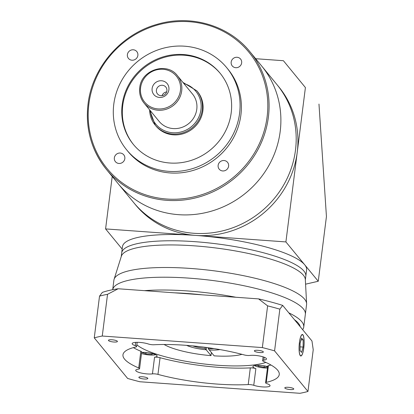 <?xml version="1.0" encoding="UTF-8"?>
<svg xmlns="http://www.w3.org/2000/svg" width="414" height="414" viewBox="0 0 414 414"><rect width="100%" height="100%" fill="white"/><g stroke="black" fill="none" stroke-linecap="round" stroke-linejoin="round"><path stroke-width="0.62" d="M288.822 312.849A97.109 21.864 7.2 0 1 303.741 327.05L306.583 304.538A97.109 21.864 -172.8 0 0 306.614 303.648L305.32 279.486A92.793 20.891 -172.8 0 0 194.43 245.849A92.793 20.891 -172.8 0 0 121.349 256.245L114.088 279.326A97.109 21.864 -172.8 0 0 113.897 280.2L112.696 289.696M305.346 279.916L305.817 276.164A92.793 20.891 -172.8 0 0 194.953 241.678A92.793 20.891 -172.8 0 0 121.695 252.907L122.482 246.646A92.793 20.891 -172.8 0 1 195.744 235.421L105.586 228.911L112.215 176.462M189.338 278.161A97.109 21.864 -172.8 0 0 112.701 289.696A97.109 21.864 -172.8 0 1 189.338 278.161A97.109 21.864 -172.8 0 1 305.356 314.257A97.109 21.864 -172.8 0 0 189.338 278.161M306.614 303.648A97.109 21.864 -172.8 0 0 190.564 268.448A97.109 21.864 -172.8 0 0 114.088 279.326M249.89 51.693C228.694 25.264 190.585 14.138 156.715 24.447C120.805 34.445 92.151 67.658 88.037 104.069C85.284 128.79 91.458 150.624 106.553 169.58A92.793 87.949 140.6 0 0 202.332 195.972A92.793 87.949 140.6 0 0 268.381 117.141A92.793 87.949 140.6 0 0 249.89 51.693L261.695 66.043A92.793 87.949 140.6 0 1 280.185 131.497A92.793 87.949 140.6 0 1 214.136 210.322A92.793 87.949 140.6 0 1 118.357 183.93L135.409 204.666A92.793 87.949 140.6 0 0 195.744 235.421A92.793 20.891 -172.8 0 1 304.704 264.784L285.903 241.926L195.744 235.421A92.793 87.949 140.6 0 0 297.236 152.228L285.903 241.926M88.063 104.126A92.793 87.949 140.6 0 0 106.553 169.58L118.357 183.93A92.793 87.949 140.6 0 0 214.136 210.322A92.793 87.949 140.6 0 0 280.185 131.497A92.793 87.949 140.6 0 0 261.695 66.043L276.997 84.653A92.793 87.949 140.6 0 1 295.487 150.101A92.793 87.949 140.6 0 1 229.439 228.932A92.793 87.949 140.6 0 1 133.66 202.539A92.793 87.949 140.6 0 0 229.439 228.932A92.793 87.949 140.6 0 0 295.487 150.101A92.793 87.949 140.6 0 0 276.997 84.653L278.746 86.78A92.793 87.949 140.6 0 1 297.236 152.228L305.408 87.561L283.409 60.713L305.408 87.561M305.573 284.175L318.257 281.266L304.704 264.784A92.793 20.891 -172.8 0 1 306.608 269.907L305.817 276.164A92.793 20.891 -172.8 0 0 194.953 241.678A92.793 20.891 -172.8 0 0 121.695 252.907L121.219 256.654M318.257 281.266L326.439 216.538L318.971 104.059M122.177 249.083L105.586 228.911M255.661 58.71L283.409 60.713M156.409 90.107A5.398 5.113 -39.4 0 0 157.48 93.911A5.398 5.113 -39.4 0 0 163.049 95.448A5.398 5.113 -39.4 0 0 166.889 90.863A5.398 5.113 -39.4 0 0 165.817 87.059A5.398 5.113 -39.4 0 0 160.249 85.527A5.398 5.113 -39.4 0 0 156.409 90.107M152.124 88.498A8.632 8.182 -39.4 0 0 159.457 97.45A8.632 8.182 -39.4 0 0 168.902 89.709A8.632 8.182 -39.4 0 0 161.569 80.761A8.632 8.182 -39.4 0 0 152.124 88.498M149.599 109.813L155.198 125.111L155.855 125.908A26.977 25.564 -39.4 0 0 183.697 133.582A26.977 25.564 -39.4 0 0 202.901 110.667A26.977 25.564 -39.4 0 0 197.525 91.639L196.867 90.842A26.977 25.564 140.6 0 1 202.244 109.87A26.977 25.564 140.6 0 1 183.045 132.785A26.977 25.564 140.6 0 1 155.198 125.111A26.977 25.564 140.6 0 1 149.625 109.839M177.399 75.664C166.997 61.484 141.034 69.888 139.741 87.799C139.099 93.559 140.543 98.651 144.067 103.081L159.147 121.421A21.58 20.452 -39.4 0 0 181.42 127.559A21.58 20.452 -39.4 0 0 196.785 109.224A21.58 20.452 -39.4 0 0 192.484 94.004L177.399 75.664A21.58 20.452 140.6 0 1 181.699 90.883A21.58 20.452 140.6 0 1 166.34 109.218A21.58 20.452 140.6 0 1 144.067 103.081A21.58 20.452 140.6 0 1 139.766 87.856M166.656 91.898A5.398 5.113 -39.4 0 0 162.065 95.67M231.172 62.11A5.398 5.113 -39.4 0 0 232.249 65.914A5.398 5.113 -39.4 0 0 237.817 67.451A5.398 5.113 -39.4 0 0 241.657 62.866A5.398 5.113 -39.4 0 0 240.581 59.062A5.398 5.113 -39.4 0 0 235.012 57.525A5.398 5.113 -39.4 0 0 231.172 62.11M218.131 165.362A5.398 5.113 -39.4 0 0 219.203 169.166A5.398 5.113 -39.4 0 0 224.771 170.703A5.398 5.113 -39.4 0 0 228.611 166.117A5.398 5.113 -39.4 0 0 227.54 162.314A5.398 5.113 -39.4 0 0 221.971 160.777A5.398 5.113 -39.4 0 0 218.131 165.362M114.347 157.874A5.398 5.113 -39.4 0 0 115.423 161.677A5.398 5.113 -39.4 0 0 120.992 163.209A5.398 5.113 -39.4 0 0 124.831 158.629A5.398 5.113 -39.4 0 0 123.755 154.826A5.398 5.113 -39.4 0 0 118.187 153.289A5.398 5.113 -39.4 0 0 114.347 157.874M127.388 54.622A5.398 5.113 -39.4 0 0 128.464 58.426A5.398 5.113 -39.4 0 0 134.032 59.958A5.398 5.113 -39.4 0 0 137.872 55.378A5.398 5.113 -39.4 0 0 136.801 51.574A5.398 5.113 -39.4 0 0 131.228 50.037A5.398 5.113 -39.4 0 0 127.388 54.622M122.177 104.84A56.107 53.178 -39.4 0 0 133.355 144.414A56.107 53.178 -39.4 0 0 191.268 160.373A56.107 53.178 -39.4 0 0 231.203 112.706A56.107 53.178 -39.4 0 0 220.025 73.133A56.107 53.178 -39.4 0 0 162.112 57.179A56.107 53.178 -39.4 0 0 122.177 104.84M220.305 73.48A56.107 53.178 -39.4 0 0 162.459 57.939A56.107 53.178 -39.4 0 0 122.741 105.534A56.107 53.178 -39.4 0 0 133.639 144.76M239.592 113.312A64.739 61.36 -39.4 0 0 226.691 67.653A64.739 61.36 -39.4 0 0 159.871 49.24A64.739 61.36 -39.4 0 0 113.788 104.235A64.739 61.36 -39.4 0 0 126.689 149.899A64.739 61.36 -39.4 0 0 193.509 168.312A64.739 61.36 -39.4 0 0 239.592 113.312M126.689 149.899L127.998 151.493A64.739 61.36 -39.4 0 0 194.823 169.906A64.739 61.36 -39.4 0 0 240.901 114.911A64.739 61.36 -39.4 0 0 228 69.247L226.691 67.653M205.22 347.315L205.08 348.433A15.106 3.4 7.2 0 1 192.712 345.892M208.34 347.739L208.226 348.66L209.318 349.99A20.477 4.611 -172.8 0 0 219.912 349.576M186.621 345.369A20.503 4.616 -172.8 0 0 206.177 349.768L206.467 347.481L206.172 349.763L205.08 348.433M186.642 345.374A20.477 4.611 -172.8 0 0 206.172 349.763M213.909 348.572A15.106 3.4 7.2 0 1 208.226 348.66M174.579 292.833A93.874 21.135 7.2 0 1 188.147 293.562A93.874 21.135 7.2 0 1 202.156 294.825L118.156 288.76L107.537 294.307A124.086 27.935 -172.8 0 0 99.526 296.145L102.367 292.377A117.612 26.48 7.2 0 1 118.156 288.76M144.434 290.659A97.109 21.864 7.2 0 1 187.723 290.959A97.109 21.864 7.2 0 1 235.944 297.262M259.775 352.547A4.533 1.019 -172.8 0 0 263.356 351.998A4.533 1.019 -172.8 0 0 257.938 350.316A4.533 1.019 -172.8 0 0 254.362 350.865A4.533 1.019 -172.8 0 0 259.775 352.547M290.209 389.548A4.533 1.019 -172.8 0 0 293.785 389A4.533 1.019 -172.8 0 0 288.372 387.313A4.533 1.019 -172.8 0 0 284.791 387.861A4.533 1.019 -172.8 0 0 290.209 389.548M144.274 379.017A4.533 1.019 -172.8 0 0 147.85 378.468A4.533 1.019 -172.8 0 0 142.437 376.781A4.533 1.019 -172.8 0 0 138.861 377.33A4.533 1.019 -172.8 0 0 144.274 379.017M113.845 342.016A4.533 1.019 -172.8 0 0 117.421 341.467A4.533 1.019 -172.8 0 0 112.008 339.78A4.533 1.019 -172.8 0 0 108.427 340.329A4.533 1.019 -172.8 0 0 113.845 342.016M241.967 354.327A44.241 9.962 -172.8 0 1 214.141 355.854L209.324 349.99A20.503 4.616 -172.8 0 0 219.937 349.582M303.747 347.843A10.573 2.391 94.1 0 0 302.365 334.693A10.573 2.391 94.1 0 0 299.462 342.632A10.573 2.391 94.1 0 0 300.843 355.786A10.573 2.391 94.1 0 0 303.747 347.843M299.415 342.58A10.79 2.437 94.1 0 0 300.828 355.999A10.79 2.437 94.1 0 0 303.788 347.895A10.79 2.437 94.1 0 0 302.38 334.476A10.79 2.437 94.1 0 0 299.415 342.58M136.848 344.821A70.137 15.789 -172.8 0 0 217.422 365.251A70.137 15.789 -172.8 0 0 265.871 362.416M152.445 373.883L154.557 357.194A4.316 0.973 7.2 0 1 156.823 357.173A4.316 0.973 7.2 0 1 160.063 357.706L157.957 374.391A4.316 0.973 -172.8 0 0 154.717 373.863A4.316 0.973 -172.8 0 0 152.445 373.883A9.713 2.184 -172.8 0 1 147.337 373.935A9.713 2.184 -172.8 0 1 135.735 370.323A9.713 2.184 -172.8 0 1 138.4 369.184A4.316 0.973 -172.8 0 0 139.585 368.677A4.316 0.973 -172.8 0 0 138.721 367.958A78.769 17.735 -172.8 0 1 122.963 354.793A78.769 17.735 -172.8 0 1 135.916 346.989A4.316 0.973 -172.8 0 0 136.625 346.565A4.316 0.973 -172.8 0 0 135.254 345.654A9.713 2.184 -172.8 0 1 132.164 343.599A9.713 2.184 -172.8 0 1 139.828 342.425A9.713 2.184 -172.8 0 1 148.455 344.024A4.316 0.973 -172.8 0 0 152.285 344.733A4.316 0.973 -172.8 0 0 153.992 344.758A78.769 17.735 -172.8 0 1 185.146 345.26A78.769 17.735 -172.8 0 1 244.255 354.938A4.316 0.973 -172.8 0 0 249.766 355.445A9.713 2.184 -172.8 0 1 254.874 355.393A9.713 2.184 -172.8 0 1 266.476 359.005A9.713 2.184 -172.8 0 1 263.811 360.144A4.316 0.973 -172.8 0 0 262.631 360.651A4.316 0.973 -172.8 0 0 263.49 361.37A78.769 17.735 -172.8 0 1 279.253 374.535A78.769 17.735 -172.8 0 1 266.295 382.339A4.316 0.973 -172.8 0 0 265.586 382.764A4.316 0.973 -172.8 0 0 266.958 383.674A9.713 2.184 -172.8 0 1 270.052 385.729A9.713 2.184 -172.8 0 1 262.383 386.904A9.713 2.184 -172.8 0 1 253.761 385.305A4.316 0.973 -172.8 0 0 248.219 384.57L250.325 367.88A4.316 0.973 7.2 0 1 255.868 368.615L253.761 385.305M254.615 365.614A9.061 2.039 -172.8 0 0 264.624 367.968A9.061 2.039 -172.8 0 0 267.444 368.051M141.5 353.499A9.061 2.039 -172.8 0 0 149.578 355A9.061 2.039 -172.8 0 0 155.69 354.684M267.63 366.566A9.713 2.184 -172.8 0 0 260.556 365.433A9.713 2.184 -172.8 0 0 252.892 366.607A9.713 2.184 -172.8 0 0 255.868 368.615M154.557 357.194A9.713 2.184 -172.8 0 0 157.113 356.071A9.713 2.184 -172.8 0 0 145.511 352.459A9.713 2.184 -172.8 0 0 141.64 352.402M294.452 319.696A93.874 21.135 7.2 0 1 300.202 326.687L282.684 305.392L279.848 309.16A124.086 27.935 -172.8 0 0 267.615 305.863L258.574 298.892L202.156 294.825M206.177 349.768L210.995 355.626L211.388 352.505M164.099 344.489A44.241 9.962 -172.8 0 0 210.995 355.626M133.36 347.631A78.769 17.735 -172.8 0 0 140.827 351.269A4.316 0.973 7.2 0 1 141.691 351.988L139.585 368.677M265.586 382.764L267.692 366.079A4.316 0.973 7.2 0 1 268.407 365.65A78.769 17.735 -172.8 0 0 270.958 365.013M303.741 327.05A97.109 21.864 7.2 0 1 302.644 329.658M307.959 391.463L274.575 350.875A124.086 27.935 -172.8 0 0 262.347 347.584L102.263 336.028A124.086 27.935 -172.8 0 0 94.257 337.865L127.636 378.453A124.086 27.935 -172.8 0 0 139.865 381.749L299.948 393.3A124.086 27.935 -172.8 0 0 307.959 391.463L313.227 349.747L311.97 340.996L300.202 326.687M258.574 298.892A117.612 26.48 7.2 0 1 282.684 305.392M274.575 350.875L279.848 309.16M262.347 347.584L267.615 305.863M102.263 336.028L107.537 294.307M94.257 337.865L99.526 296.145M157.957 374.391A78.769 17.735 -172.8 0 0 248.219 384.57M160.063 357.706A78.769 17.735 -172.8 0 0 250.325 367.88M141.836 352.392L145.837 353.882L151.886 354.312L152.942 353.691M257.529 365.339L258.201 366.131L264.08 367.275L267.584 366.97M151.995 353.447L151.886 354.312M146.013 352.5L145.837 353.882M264.261 365.862L264.08 367.275M258.3 365.334L258.201 366.131M300.088 343.397L300.057 350.575L301.568 352.417L303.12 347.077L303.151 339.899L301.635 338.057L300.088 343.397M301.144 339.754L303.151 339.899M300.072 346.86L303.12 347.077M150.53 110.942A25.896 24.545 -39.4 0 0 175.2 132.801A25.896 24.545 -39.4 0 0 200.976 109.529A25.896 24.545 -39.4 0 0 183.863 83.525M180.432 90.542A20.503 19.432 -39.4 0 0 163.018 69.288A20.503 19.432 -39.4 0 0 140.594 87.67A20.503 19.432 -39.4 0 0 158.008 108.923A20.503 19.432 -39.4 0 0 180.432 90.542M267.113 116.8A91.717 86.924 -39.4 0 0 189.203 21.714A91.717 86.924 -39.4 0 0 88.891 103.94A91.717 86.924 -39.4 0 0 166.801 199.025A91.717 86.924 -39.4 0 0 267.113 116.8M264.179 357.241L263.811 360.144M138.721 367.958L140.827 351.269M268.407 365.65L266.295 382.339M135.254 345.654L135.668 342.383M196.867 90.842L182.936 82.396M301.878 334.657L302.365 334.693M137.163 342.331L136.625 346.565M262.631 360.651L263.107 356.863M300.357 355.75L300.843 355.786"/></g></svg>
